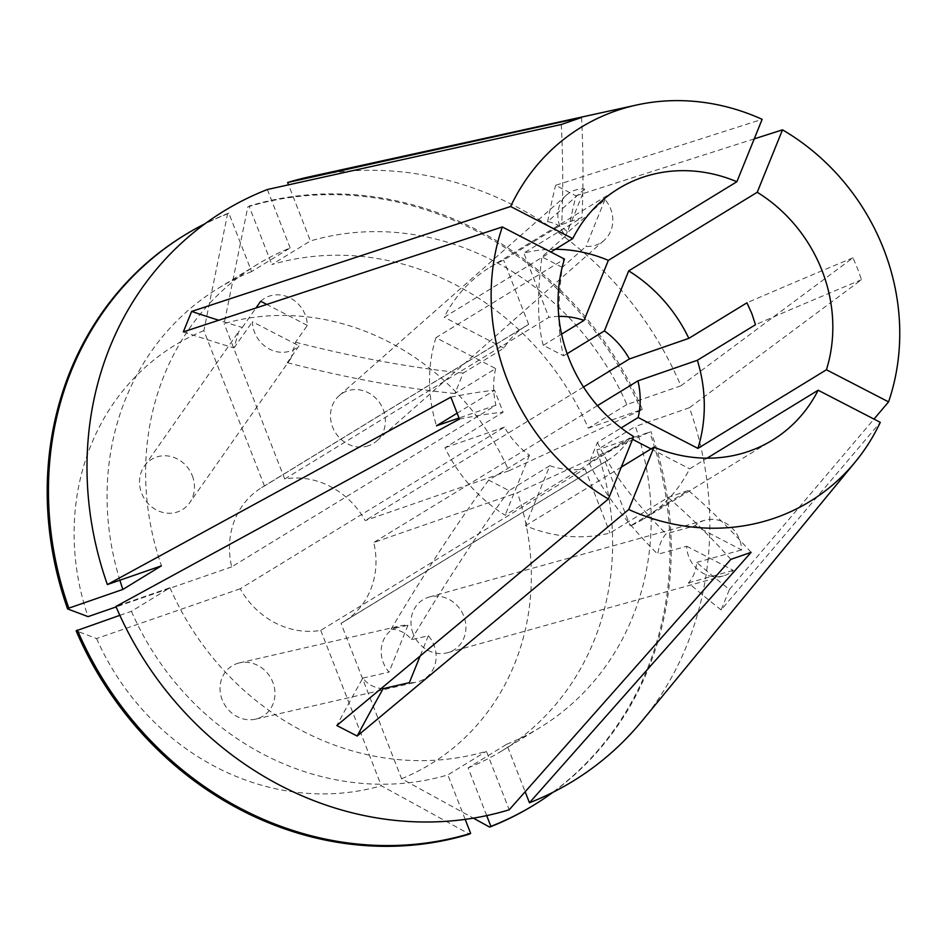 <?xml version="1.0" encoding="UTF-8"?>
<svg xmlns="http://www.w3.org/2000/svg" width="947" height="947" viewBox="0 0 947 947"><rect width="100%" height="100%" fill="white"/><g stroke="black" fill="none" stroke-linecap="round" stroke-linejoin="round"><path stroke-width="0.71" stroke-dasharray="4.74 3.55" d="M561.583 334.125L543.282 345.312L563.643 355.835A589.792 139.694 117.3 0 1 562.246 267.385L586.027 246.398A29.487 26.682 -121.5 0 0 596.018 245.084A29.487 26.682 -121.5 0 0 604.115 240.36A29.487 26.682 -121.5 0 0 605.003 199.533L567.999 232.181A589.792 139.694 117.3 0 1 575.954 195.828L555.593 185.304L762.146 119.322M562.246 267.385L541.885 256.862L565.667 235.874A29.487 26.682 -121.5 0 1 566.566 195.046A29.487 26.682 -121.5 0 1 574.663 190.323A29.487 26.682 -121.5 0 1 584.642 189.009L565.667 235.874M368.62 445.706A29.487 26.682 -121.5 0 1 334.895 431.773A29.487 26.682 -121.5 0 1 339.168 395.668A29.487 26.682 -121.5 0 1 347.265 390.945A29.487 26.682 -121.5 0 1 380.99 404.878A29.487 26.682 -121.5 0 1 376.717 440.982A29.487 26.682 -121.5 0 1 368.62 445.706M686.682 546.241L733.333 570.366A29.487 26.682 -121.5 0 1 723.366 575.906A29.487 26.682 -121.5 0 1 688.824 556.848A29.487 26.682 -121.5 0 1 686.682 546.241L657.845 554.279C658.84 545.721 661.598 538.902 666.12 533.824L694.956 525.786A29.487 26.682 -121.5 0 1 704.923 520.246A29.487 26.682 -121.5 0 1 739.465 539.305A29.487 26.682 -121.5 0 1 741.608 549.911L694.956 525.786M413.141 633.626A29.487 26.682 -121.5 0 1 429.24 597.012A29.487 26.682 -121.5 0 1 463.781 616.083A29.487 26.682 -121.5 0 1 447.682 652.684A29.487 26.682 -121.5 0 1 413.141 633.626M407.979 625.245L389.004 672.11A29.487 26.682 -121.5 0 1 398 626.559A29.487 26.682 -121.5 0 1 400.545 625.825A29.487 26.682 -121.5 0 1 407.979 625.245L391.123 629.128C399.658 629.637 406.452 633.152 411.483 639.651L428.34 635.768A29.487 26.682 -121.5 0 1 419.355 681.319A29.487 26.682 -121.5 0 1 416.81 682.053A29.487 26.682 -121.5 0 1 409.364 682.633M236.833 663.646A29.487 26.682 -121.5 0 1 239.378 662.912A29.487 26.682 -121.5 0 1 273.316 683.616A29.487 26.682 -121.5 0 1 258.188 718.406A29.487 26.682 -121.5 0 1 255.643 719.14A29.487 26.682 -121.5 0 1 221.693 698.436A29.487 26.682 -121.5 0 1 236.833 663.646M260.685 301.276A29.487 26.682 -121.5 0 1 305.183 314.795A29.487 26.682 -121.5 0 1 307.337 325.401L295.523 342.234L290.954 358.368L287.249 362.689L299.051 345.844A29.487 26.682 -121.5 0 1 254.554 332.338A29.487 26.682 -121.5 0 1 252.399 321.731L299.051 345.844M192.3 475.725A29.487 26.682 -121.5 0 1 189.637 502.821A29.487 26.682 -121.5 0 1 164.21 512.741A29.487 26.682 -121.5 0 1 141.671 493.28A29.487 26.682 -121.5 0 1 144.335 466.196A29.487 26.682 -121.5 0 1 169.762 456.265A29.487 26.682 -121.5 0 1 192.3 475.725M641.912 721.105A334.232 302.424 58.5 0 0 689.44 407.719L861.51 279.708L857.556 268.628L852.975 257.809L680.893 385.808A334.232 302.424 58.5 0 0 308.994 176.911M754.226 138.878L575.954 195.828M584.642 189.009L547.638 221.657C554.859 222.959 561.642 226.475 567.999 232.181M547.638 221.657A589.792 139.694 117.3 0 1 555.593 185.304M721.141 609.915A589.792 208.683 -158 0 1 688.469 582.855C693.18 577.741 695.938 570.923 696.755 562.4A589.792 208.683 -158 0 0 729.427 589.46L721.141 609.915L880.284 422.338M383.144 688.67C374.692 688.114 367.91 684.598 362.784 678.135A589.792 139.694 -62.7 0 0 336.824 725.52M183.351 331.888A589.792 208.683 22 0 0 234.039 347.916L238.656 331.722L242.314 327.473A589.792 208.683 22 0 1 218.733 320.24M729.427 589.46L873.986 419.083M549.805 465.711A78.637 71.155 58.5 0 0 584.938 468.741L320.749 630.382A78.637 71.155 58.5 0 1 240.242 588.762L504.443 427.133A78.637 71.155 58.5 0 0 529.444 455.187L488.688 480.117L509.048 490.641L549.805 465.711L525.502 525.727A147.448 133.42 58.5 0 0 609.998 533.019L668.109 497.471L688.362 490.451L630.252 525.999A147.448 133.42 58.5 0 0 643.865 518.826A147.448 133.42 58.5 0 0 689.629 468.848L707.066 458.182M525.502 525.727L621.303 467.12M495.683 368.584A78.637 71.155 58.5 0 0 495.908 405.221L231.707 566.862A78.637 71.155 58.5 0 1 261.68 487.598A78.637 71.155 58.5 0 1 264.45 486L528.651 324.371A78.637 71.155 58.5 0 0 525.881 325.969A78.637 71.155 58.5 0 0 503.958 348.129L463.213 373.059L454.927 393.514L495.683 368.584L435.94 337.7L564.459 259.064M435.94 337.7A147.448 133.42 58.5 0 0 436.472 425.819M457.034 413.247L494.583 390.271L503.117 412.182L445.007 447.73A147.448 133.42 58.5 0 0 505.142 515.204L633.673 436.567M584.938 468.741L609.998 533.019M495.908 405.221L458.987 418.018M555.297 249.286A147.448 133.42 58.5 0 0 523.845 253.074L581.955 217.526L561.701 224.546L503.591 260.094A147.448 133.42 58.5 0 0 489.978 267.267A147.448 133.42 58.5 0 0 444.214 317.245L550.834 252.02M119.843 615.337L131.42 611.324L169.975 587.732L115.913 606.471M169.975 587.732A271.304 245.486 58.5 0 0 486.403 751.314L509.202 809.792M486.699 815.616L468.102 767.887L506.657 744.295L525.159 791.763M506.657 744.295A271.304 245.486 58.5 0 0 539.991 727.568A271.304 245.486 58.5 0 0 635.378 426.458L596.811 450.038L649.63 432.069L517.405 492.712L373.745 542.501A78.637 71.155 58.5 0 1 343.761 621.753L607.962 460.124A78.637 71.155 58.5 0 0 629.885 437.964L632.549 439.337M689.44 407.719L635.378 426.458M264.45 486L203.877 330.621L227.576 213.868L228.807 213.111L251.594 271.576L290.161 247.984A271.304 245.486 58.5 0 0 256.826 264.71A271.304 245.486 58.5 0 0 161.44 565.832M290.161 247.984L267.362 189.518M131.42 611.324A271.304 245.486 58.5 0 0 447.848 774.906L486.403 751.314M468.102 767.887A271.304 245.486 58.5 0 0 501.437 751.16A271.304 245.486 58.5 0 0 596.811 450.038M251.594 271.576A271.304 245.486 58.5 0 0 218.26 288.302A271.304 245.486 58.5 0 0 119.878 580.227M465.178 819.38L447.848 774.906M552.989 792.284A334.22 302.413 58.5 0 0 650.861 431.311M228.807 213.111A334.22 302.413 58.5 0 0 205.132 223.67M533.031 805.577A334.22 302.413 58.5 0 0 649.63 432.069M227.576 213.868A334.22 302.413 58.5 0 0 184.203 235.389M240.242 588.762L96.582 638.55L76.139 630.809M96.582 638.55A245.368 222.024 58.5 0 0 381.321 785.75L469.404 834.118M343.761 621.753A78.637 71.155 58.5 0 1 341.003 623.363L401.575 778.73L473.358 818.149M401.575 778.73A245.368 222.024 58.5 0 0 517.405 492.712M203.877 330.621A245.368 222.024 58.5 0 0 88.047 616.639M320.749 630.382L381.321 785.75M231.707 566.862L116.114 606.92M341.003 623.363L605.192 461.734A78.637 71.155 58.5 0 0 607.962 460.124M597.439 405.647L373.745 542.501M629.885 437.964L589.129 462.894L597.415 442.438L621.125 427.937M529.444 455.187L505.142 515.204M504.443 427.133L445.007 447.73M651.062 448.914L689.629 468.848M605.192 461.734L630.252 525.999M503.958 348.129L444.214 317.245M528.651 324.371L503.591 260.094M680.893 385.808L626.831 404.547A271.304 245.486 58.5 0 0 310.415 240.964L288.527 184.831M626.831 404.547L588.276 428.139A271.304 245.486 58.5 0 0 271.848 264.556L310.415 240.964M588.276 428.139L642.326 409.4A334.22 302.413 58.5 0 0 249.061 206.091L271.848 264.556M642.326 409.4L641.095 410.158A334.22 302.413 58.5 0 0 247.83 206.848L249.061 206.091M641.095 410.158L508.87 470.801A245.368 222.024 58.5 0 0 224.131 323.602L247.83 206.848M508.87 470.801L365.199 520.59A78.637 71.155 58.5 0 0 284.704 478.981L224.131 323.602M567.158 353.693L563.643 355.835M583.518 387.027L365.199 520.59M284.704 478.981L548.905 317.352L523.845 253.074M558.789 316.393A78.637 71.155 58.5 0 0 548.905 317.352M561.299 124.507A786.389 328.455 70.9 0 1 561.701 224.546M581.553 117.487A786.389 328.455 70.9 0 1 581.955 217.526M861.51 279.708A786.389 65.035 158.7 0 0 755.481 324.726M852.975 257.809A786.389 65.035 158.7 0 0 746.934 302.815M751.101 552.35A786.389 328.455 -109.1 0 0 688.362 490.451M730.847 559.369A786.389 328.455 -109.1 0 0 668.109 497.471M459.425 419.059A786.389 65.035 -21.3 0 1 503.117 412.182M450.879 397.148A786.389 65.035 -21.3 0 1 494.583 390.271M454.927 393.514A589.792 208.683 22 0 1 287.249 362.689M463.213 373.059A589.792 208.683 22 0 1 295.523 342.234M234.039 347.916L252.399 321.731M307.337 325.401L266.782 304.425M242.314 327.473L255.986 307.988M605.003 199.533L586.027 246.398M543.282 345.312A589.792 139.694 117.3 0 1 541.885 256.862M589.129 462.894A589.792 208.683 -158 0 0 657.845 554.279M688.469 582.855L733.333 570.366M696.755 562.4L741.608 549.911M597.415 442.438A589.792 208.683 -158 0 0 666.12 533.824M509.048 490.641A589.792 139.694 -62.7 0 0 411.483 639.651M488.688 480.117A589.792 139.694 -62.7 0 0 391.123 629.128M428.34 635.768L420.148 656.011M362.784 678.135L389.004 672.11M566.566 195.046L339.168 395.668M704.923 520.246L429.24 597.012M239.378 662.912L400.545 625.825M290.954 358.368L189.637 502.821M643.865 518.826L772.397 440.189M261.68 487.598L525.881 325.969M489.978 267.267L618.498 188.642M501.437 751.16L539.991 727.568M218.26 288.302L256.826 264.71M144.335 466.196L238.656 331.722M255.643 719.14L416.81 682.053M447.682 652.684L723.366 575.906M376.717 440.982L604.115 240.36"/><path stroke-width="1.42" d="M621.125 427.937L638.16 417.509L697.903 448.393A147.448 133.42 58.5 0 0 697.371 360.274L755.481 324.726L751.811 313.504L746.934 302.815L688.836 338.363A147.448 133.42 58.5 0 0 628.701 270.889L604.399 330.905L567.158 353.693M697.903 448.393L826.435 369.768A147.448 133.42 58.5 0 0 822.032 270.546A147.448 133.42 58.5 0 0 757.233 192.265L628.701 270.889M873.986 419.083L888.57 401.883A219.29 198.42 58.5 0 0 883.705 249.179A219.29 198.42 58.5 0 0 782.506 129.846L754.226 138.878M550.834 252.02L572.746 238.608A147.448 133.42 58.5 0 1 618.498 188.642A147.448 133.42 58.5 0 1 736.873 181.741L762.146 119.322A219.29 198.42 58.5 0 0 636.786 104.975L308.994 176.911A334.232 302.424 58.5 0 0 287.616 182.499L581.553 117.487L561.299 124.507L267.362 189.518A334.232 302.424 58.5 0 0 107.378 584.559L450.879 397.148L459.425 419.059L115.913 606.471A334.232 302.424 58.5 0 0 509.202 809.792L730.847 559.369L751.101 552.35L529.456 802.772A334.232 302.424 58.5 0 0 641.912 721.105L855.212 462.018A219.29 198.42 58.5 0 0 880.284 422.338L818.149 390.223L707.066 458.182M502.324 226.949A219.29 198.42 58.5 0 0 507.19 379.664A219.29 198.42 58.5 0 0 608.388 498.986L633.673 436.567A147.448 133.42 58.5 0 1 564.459 259.064L502.324 226.949L183.351 331.888L191.625 311.433L510.611 206.493L572.746 238.608M636.786 104.975A219.29 198.42 58.5 0 0 510.611 206.493M420.148 656.011L409.364 682.633L383.144 688.67A589.792 139.694 -62.7 0 0 357.185 736.044L336.824 725.52L608.388 498.986M218.733 320.24A589.792 208.683 22 0 1 191.625 311.433M357.185 736.044L628.749 509.51A219.29 198.42 58.5 0 0 855.212 462.018M621.303 467.12L654.034 447.091A147.448 133.42 58.5 0 0 772.397 440.189A147.448 133.42 58.5 0 0 818.149 390.223M458.987 418.018L436.472 425.819L457.034 413.247M628.749 509.51L654.034 447.091M888.57 401.883L826.435 369.768M757.233 192.265L782.506 129.846M638.16 417.509A78.637 71.155 58.5 0 0 637.935 380.872L597.439 405.647M697.371 360.274L637.935 380.872M688.836 338.363L629.4 358.96A78.637 71.155 58.5 0 0 604.399 330.905M736.873 181.741L608.341 260.366A147.448 133.42 58.5 0 0 555.297 249.286M525.159 791.763L529.456 802.772M119.878 580.227A271.304 245.486 58.5 0 0 122.885 589.425L161.44 565.832L107.378 584.559M77.37 630.051A334.22 302.413 58.5 0 0 470.635 833.36L469.404 834.118A334.22 302.413 58.5 0 1 76.139 630.809L119.843 615.337M470.635 833.36L465.178 819.38M473.358 818.149L489.658 827.098L490.889 826.352L486.699 815.616M490.889 826.352A334.22 302.413 58.5 0 0 534.262 804.832A334.22 302.413 58.5 0 0 552.989 792.284M205.132 223.67A334.22 302.413 58.5 0 0 185.434 234.631A334.22 302.413 58.5 0 0 68.835 608.152L122.885 589.425M489.658 827.098A334.22 302.413 58.5 0 0 533.031 805.577L534.262 804.832M185.434 234.631L184.203 235.389A334.22 302.413 58.5 0 0 67.592 608.909L68.835 608.152M116.114 606.92L88.047 616.639L67.592 608.909M632.549 439.337L651.062 448.914M288.527 184.831L287.616 182.499M629.4 358.96L583.518 387.027M608.341 260.366L584.039 320.382A78.637 71.155 58.5 0 0 558.789 316.393M584.039 320.382L561.583 334.125M266.782 304.425L260.685 301.276L255.986 307.988"/></g></svg>
